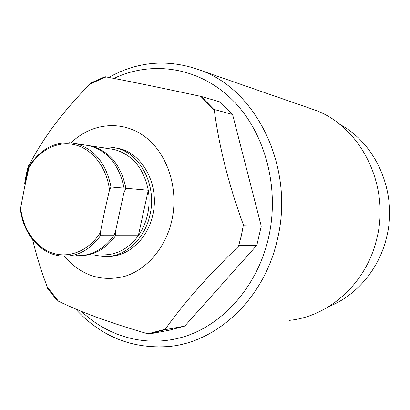 <?xml version="1.0" encoding="UTF-8"?>
<svg xmlns="http://www.w3.org/2000/svg" width="410" height="410" viewBox="0 0 410 410"><rect width="100%" height="100%" fill="white"/><g stroke="black" fill="none" stroke-linecap="round" stroke-linejoin="round"><path stroke-width="0.61" d="M107.958 256.475C127.94 256.932 147.733 239.086 152.797 214.84C159.838 185.551 142.921 153.489 118.946 148.528L114.482 147.728M64.308 256.178C80.934 275.494 101.116 282.208 124.855 276.309C146.898 269.549 165.768 247.599 171.857 220.324C179.093 188.118 167.075 152.643 144.202 136.181C121.339 119.617 91.174 123.195 71.109 142.808M243.407 224.9L241.372 235.781L238.507 246.241L241.331 235.688L243.407 224.9C228.872 185.346 219.181 147.128 214.322 110.244L200.777 96.376C162.078 88.017 130.513 81.534 106.087 76.931L90.179 83.901C63.376 110.885 43.009 138.032 29.069 165.338L26.85 174.609L25.205 184.028L24.687 183.285L26.24 174.506L28.29 165.85L29.069 165.338M289.614 320.333C329.097 316.382 366.381 283.177 376.693 239.05C390.433 186.54 361.651 128.11 316.715 110.69L305.778 106.892M81.436 311.359C109.429 338.04 149.706 348.618 187.493 335.57C225.151 322.419 257.5 284.986 268.412 238.343C280.312 187.39 264.66 130.995 231.358 98.902C197.963 66.753 151.372 60.465 113.898 78.428M108.752 77.439C138.852 60.624 170.37 58.584 203.314 71.325C258.469 92.65 294.831 170.001 277.237 240.029C264.06 298.823 217.151 342.191 169.033 346.491C132.097 349.171 100.947 336.646 75.578 308.925M328.866 306.557C356.351 295.62 378.937 269.339 386.486 237.815C397.992 193.515 376.636 143.843 339.793 124.404M149.773 333.863L169.038 330.296L184.736 326.114L256.844 245.241L261.267 226.151L232.578 114.487L220.298 102.034L201.187 96.437L213.825 109.373L232.578 114.487M213.825 109.373L214.322 110.244M243.335 225.72L261.267 226.151M90.179 83.901L90.282 83.215L105.119 76.706L106.087 76.931M200.777 96.376L201.187 96.437M58.41 301.155L57.456 300.976L47.088 287.743L47.293 286.974L58.41 301.155C80.903 312.184 110.746 323.075 147.948 333.832L165.245 329.199C183.618 303.374 208.039 275.72 238.507 246.241M32.662 239.645C36.434 255.681 41.307 271.461 47.293 286.974M165.245 329.199L164.43 329.819L148.292 334.135L147.948 333.832M164.43 329.819L184.736 326.114M238.763 245.636L256.844 245.241M101.147 147.508C106.139 146.708 111.11 146.893 116.061 148.071C140.112 153.053 157.086 185.279 150.019 214.727C144.771 240.034 123.584 258.218 102.889 256.511L94.561 255.056M85.28 145.073L91.358 146.006C109.69 151.362 121.201 165.455 125.901 188.287L148.287 190.225L138.313 235.709C142.741 229.4 145.847 222.256 147.636 214.271C149.363 206.271 149.583 198.255 148.287 190.225C143.7 168.31 132.471 154.765 114.6 149.578L108.67 148.666M101.823 254.82C116.189 255.368 128.356 248.998 138.313 235.709L115.615 235.694L115.558 231.189L123.897 192.741L125.901 188.287M115.615 235.694C106.129 248.629 94.515 255.286 80.77 255.666M28.997 167.598L24.492 187.765L20.664 207.896C22.868 228.975 35.506 247.353 52.424 253.042C69.321 258.73 89.057 250.684 100.342 232.542L104.601 211.35L109.485 190.096C106.918 167.68 92.629 149.26 75.245 144.879C57.841 140.476 39.216 150.004 28.997 167.598L29.797 165.373C41.758 147.554 57.139 140.307 75.932 143.638C94.551 149.102 106.246 163.559 111.018 187.001L124.071 188.128C119.361 165.22 107.825 151.085 89.457 145.714L83.368 144.781M76.219 255.655C90.979 256.235 103.494 249.582 113.754 235.694L100.527 235.683C90.103 249.895 77.413 256.701 62.448 256.101C41.354 255.01 23.549 234.699 20.526 210.053L20.664 207.896M100.342 232.542L100.527 235.683M113.754 235.694L115.348 232.157L124.112 191.767L124.071 188.128M111.018 187.001L109.485 190.096M68.962 142.644L89.457 145.714M316.715 110.69L203.314 71.325M118.946 148.528L116.061 148.071M114.6 149.578L91.358 146.006"/></g></svg>
